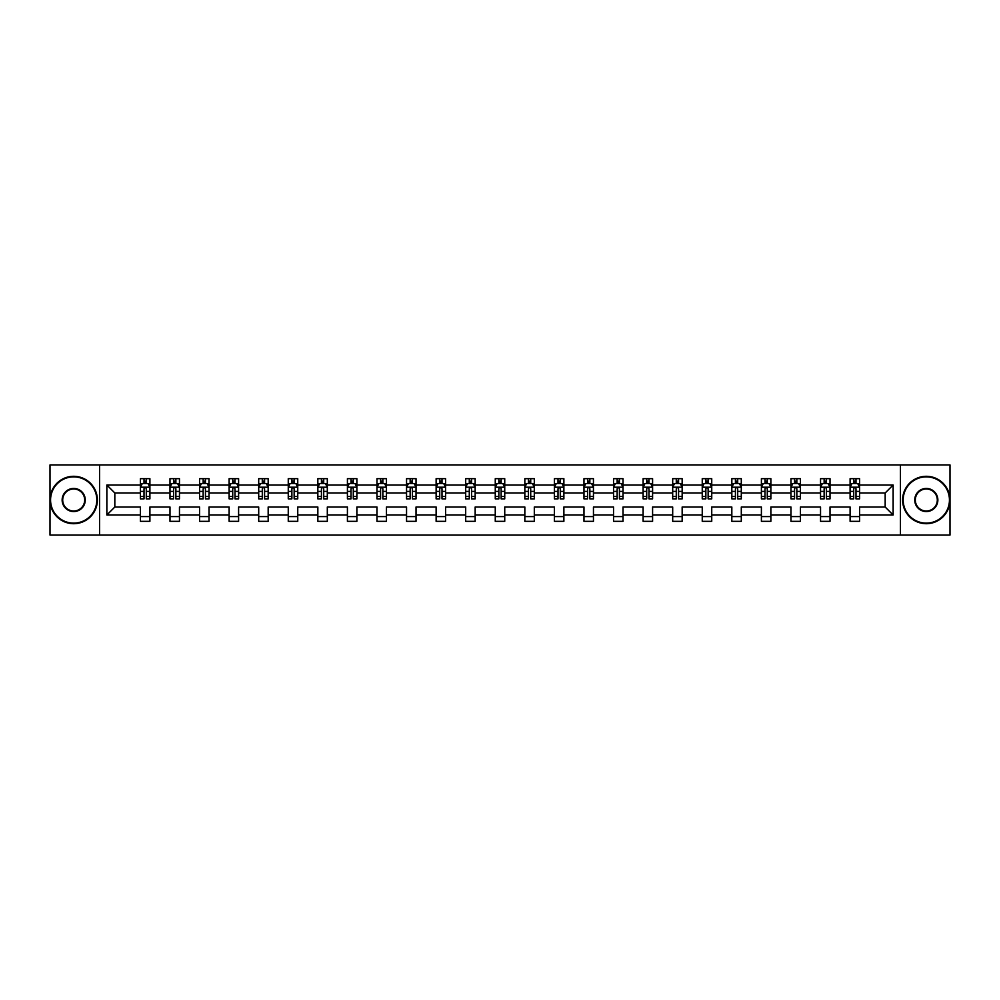 <?xml version="1.0" encoding="UTF-8"?>
<svg xmlns="http://www.w3.org/2000/svg" width="1000" height="1000" viewBox="0 0 1000 1000"><rect width="100%" height="100%" fill="white"/><g stroke="black" fill="none" stroke-linecap="round" stroke-linejoin="round"><path stroke-width="1.5" d="M900.438 535.062L950 535.062L950 464.938L900.438 464.938L900.438 535.062L99.562 535.062L99.562 464.938L50 464.938L50 535.062L99.562 535.062M859.587 514.975L859.587 507.013L885.175 507.013L893.138 514.975L859.587 514.975L859.587 521.325L850.1 521.325L850.1 514.975L830.013 514.975L830.013 521.325L820.537 521.325L820.537 514.975L800.438 514.975L800.438 521.325L790.962 521.325L790.962 514.975L770.875 514.975L770.875 521.325L761.4 521.325L761.4 514.975L741.3 514.975L741.3 521.325L731.825 521.325L731.825 514.975L711.737 514.975L711.737 521.325L702.25 521.325L702.25 514.975L682.163 514.975L682.163 521.325L672.688 521.325L672.688 514.975L652.588 514.975L652.588 521.325L643.112 521.325L643.112 514.975L623.025 514.975L623.025 521.325L613.538 521.325L613.538 514.975L593.45 514.975L593.45 521.325L583.975 521.325L583.975 514.975L563.875 514.975L563.875 521.325L554.4 521.325L554.4 514.975L534.312 514.975L534.312 521.325L524.837 521.325L524.837 514.975L504.738 514.975L504.738 521.325L495.262 521.325L495.262 514.975L475.163 514.975L475.163 521.325L465.688 521.325L465.688 514.975L445.6 514.975L445.6 521.325L436.125 521.325L436.125 514.975L416.025 514.975L416.025 521.325L406.55 521.325L406.55 514.975L386.463 514.975L386.463 521.325L376.975 521.325L376.975 514.975L356.887 514.975L356.887 521.325L347.413 521.325L347.413 514.975L327.312 514.975L327.312 521.325L317.838 521.325L317.838 514.975L297.75 514.975L297.75 521.325L288.263 521.325L288.263 514.975L268.175 514.975L268.175 521.325L258.7 521.325L258.7 514.975L238.6 514.975L238.6 521.325L229.125 521.325L229.125 514.975L209.037 514.975L209.037 521.325L199.562 521.325L199.562 514.975L179.462 514.975L179.462 521.325L169.988 521.325L169.988 514.975L149.9 514.975L149.9 521.325L140.412 521.325L140.412 514.975L106.862 514.975L106.862 485.025L140.412 485.025L140.412 478.675L149.9 478.675L149.9 485.025L169.988 485.025L169.988 478.675L179.462 478.675L179.462 485.025L199.562 485.025L199.562 478.675L209.037 478.675L209.037 485.025L229.125 485.025L229.125 478.675L238.6 478.675L238.6 485.025L258.7 485.025L258.7 478.675L268.175 478.675L268.175 485.025L288.263 485.025L288.263 478.675L297.75 478.675L297.75 485.025L317.838 485.025L317.838 478.675L327.312 478.675L327.312 485.025L347.413 485.025L347.413 478.675L356.887 478.675L356.887 485.025L376.975 485.025L376.975 478.675L386.463 478.675L386.463 485.025L406.55 485.025L406.55 478.675L416.025 478.675L416.025 485.025L436.125 485.025L436.125 478.675L445.6 478.675L445.6 485.025L465.688 485.025L465.688 478.675L475.163 478.675L475.163 485.025L495.262 485.025L495.262 478.675L504.738 478.675L504.738 485.025L524.837 485.025L524.837 478.675L534.312 478.675L534.312 485.025L554.4 485.025L554.4 478.675L563.875 478.675L563.875 485.025L583.975 485.025L583.975 478.675L593.45 478.675L593.45 485.025L613.538 485.025L613.538 478.675L623.025 478.675L623.025 485.025L643.112 485.025L643.112 478.675L652.588 478.675L652.588 485.025L672.688 485.025L672.688 478.675L682.163 478.675L682.163 485.025L702.25 485.025L702.25 478.675L711.737 478.675L711.737 485.025L731.825 485.025L731.825 478.675L741.3 478.675L741.3 485.025L761.4 485.025L761.4 478.675L770.875 478.675L770.875 485.025L790.962 485.025L790.962 478.675L800.438 478.675L800.438 485.025L820.537 485.025L820.537 478.675L830.013 478.675L830.013 485.025L850.1 485.025L850.1 478.675L859.587 478.675L859.587 485.025L893.138 485.025L893.138 514.975M900.438 464.938L99.562 464.938M850.1 485.025L850.1 492.987L830.013 492.987L830.013 485.025M830.013 514.975L830.013 507.013L850.1 507.013L850.1 514.975M820.537 485.025L820.537 492.987L800.438 492.987L800.438 485.025M800.438 514.975L800.438 507.013L820.537 507.013L820.537 514.975M790.962 485.025L790.962 492.987L770.875 492.987L770.875 485.025M770.875 514.975L770.875 507.013L790.962 507.013L790.962 514.975M761.4 485.025L761.4 492.987L741.3 492.987L741.3 485.025M741.3 514.975L741.3 507.013L761.4 507.013L761.4 514.975M731.825 485.025L731.825 492.987L711.737 492.987L711.737 485.025M711.737 514.975L711.737 507.013L731.825 507.013L731.825 514.975M702.25 485.025L702.25 492.987L682.163 492.987L682.163 485.025M682.163 514.975L682.163 507.013L702.25 507.013L702.25 514.975M672.688 485.025L672.688 492.987L652.588 492.987L652.588 485.025M652.588 514.975L652.588 507.013L672.688 507.013L672.688 514.975M643.112 485.025L643.112 492.987L623.025 492.987L623.025 485.025M623.025 514.975L623.025 507.013L643.112 507.013L643.112 514.975M613.538 485.025L613.538 492.987L593.45 492.987L593.45 485.025M593.45 514.975L593.45 507.013L613.538 507.013L613.538 514.975M583.975 485.025L583.975 492.987L563.875 492.987L563.875 485.025M563.875 514.975L563.875 507.013L583.975 507.013L583.975 514.975M554.4 485.025L554.4 492.987L534.312 492.987L534.312 485.025M534.312 514.975L534.312 507.013L554.4 507.013L554.4 514.975M524.837 485.025L524.837 492.987L504.738 492.987L504.738 485.025M504.738 514.975L504.738 507.013L524.837 507.013L524.837 514.975M495.262 485.025L495.262 492.987L475.163 492.987L475.163 485.025M475.163 514.975L475.163 507.013L495.262 507.013L495.262 514.975M465.688 485.025L465.688 492.987L445.6 492.987L445.6 485.025M445.6 514.975L445.6 507.013L465.688 507.013L465.688 514.975M436.125 485.025L436.125 492.987L416.025 492.987L416.025 485.025M416.025 514.975L416.025 507.013L436.125 507.013L436.125 514.975M406.55 485.025L406.55 492.987L386.463 492.987L386.463 485.025M386.463 514.975L386.463 507.013L406.55 507.013L406.55 514.975M376.975 485.025L376.975 492.987L356.887 492.987L356.887 485.025M356.887 514.975L356.887 507.013L376.975 507.013L376.975 514.975M347.413 485.025L347.413 492.987L327.312 492.987L327.312 485.025M327.312 514.975L327.312 507.013L347.413 507.013L347.413 514.975M317.838 485.025L317.838 492.987L297.75 492.987L297.75 485.025M297.75 514.975L297.75 507.013L317.838 507.013L317.838 514.975M288.263 485.025L288.263 492.987L268.175 492.987L268.175 485.025M268.175 514.975L268.175 507.013L288.263 507.013L288.263 514.975M258.7 485.025L258.7 492.987L238.6 492.987L238.6 485.025M238.6 514.975L238.6 507.013L258.7 507.013L258.7 514.975M229.125 485.025L229.125 492.987L209.037 492.987L209.037 485.025M209.037 514.975L209.037 507.013L229.125 507.013L229.125 514.975M199.562 485.025L199.562 492.987L179.462 492.987L179.462 485.025M179.462 514.975L179.462 507.013L199.562 507.013L199.562 514.975M169.988 485.025L169.988 492.987L149.9 492.987L149.9 485.025M149.9 514.975L149.9 507.013L169.988 507.013L169.988 514.975M140.412 485.025L140.412 492.987L114.825 492.987L114.825 507.013L140.412 507.013L140.412 514.975M106.862 485.025L114.825 492.987M885.175 507.013L885.175 492.987L859.587 492.987L859.587 485.025M853.713 483.413L855.987 483.413M824.137 483.413L826.413 483.413M794.562 483.413L796.838 483.413M765 483.413L767.275 483.413M735.425 483.413L737.7 483.413M705.85 483.413L708.125 483.413M676.287 483.413L678.562 483.413M646.712 483.413L648.988 483.413M617.15 483.413L619.412 483.413M587.575 483.413L589.85 483.413M558 483.413L560.275 483.413M528.438 483.413L530.712 483.413M498.862 483.413L501.138 483.413M469.288 483.413L471.562 483.413M439.725 483.413L442 483.413M410.15 483.413L412.425 483.413M380.588 483.413L382.85 483.413M351.012 483.413L353.288 483.413M321.438 483.413L323.713 483.413M291.875 483.413L294.15 483.413M262.3 483.413L264.575 483.413M232.725 483.413L235 483.413M203.162 483.413L205.438 483.413M173.588 483.413L175.863 483.413M144.012 483.413L146.287 483.413M140.412 516.587L149.9 516.587M169.988 516.587L179.462 516.587M199.562 516.587L209.037 516.587M229.125 516.587L238.6 516.587M258.7 516.587L268.175 516.587M288.263 516.587L297.75 516.587M317.838 516.587L327.312 516.587M347.413 516.587L356.887 516.587M376.975 516.587L386.463 516.587M406.55 516.587L416.025 516.587M436.125 516.587L445.6 516.587M465.688 516.587L475.163 516.587M495.262 516.587L504.738 516.587M524.837 516.587L534.312 516.587M554.4 516.587L563.875 516.587M583.975 516.587L593.45 516.587M613.538 516.587L623.025 516.587M643.112 516.587L652.588 516.587M672.688 516.587L682.163 516.587M702.25 516.587L711.737 516.587M731.825 516.587L741.3 516.587M761.4 516.587L770.875 516.587M790.962 516.587L800.438 516.587M820.537 516.587L830.013 516.587M850.1 516.587L859.587 516.587M114.825 507.013L106.862 514.975M893.138 485.025L885.175 492.987M146.287 481.138L144.012 481.138M142.2 483.738L140.412 483.738L140.412 478.675L144.012 478.675L144.012 483.512M140.412 496.488L140.412 498.862L144.012 498.862L144.012 496.488L140.412 496.488L140.412 492.987M149.9 492.987L149.9 498.862L146.287 498.862L146.287 488.725C145.538 487.262 144.775 487.262 144.012 488.725L144.012 496.488M148.112 483.738L149.9 483.738L149.9 478.675L146.287 478.675L146.287 483.512M149.9 487.3L148 483.512L142.312 483.512L140.412 487.3M73.7 476.875A23.125 23.125 0 0 0 50.562 500A23.125 23.125 0 0 0 73.7 523.125A23.125 23.125 0 0 0 96.825 500A23.125 23.125 0 0 0 73.7 476.875M73.7 523.7A23.7 23.7 0 0 1 50 500A23.7 23.7 0 0 1 73.7 476.3A23.7 23.7 0 0 1 97.387 500A23.7 23.7 0 0 1 73.7 523.7M73.7 488.438A11.562 11.562 0 0 1 85.262 500A11.562 11.562 0 0 1 73.7 511.562A11.562 11.562 0 0 1 62.138 500A11.562 11.562 0 0 1 73.7 488.438M73.7 511A11 11 0 0 0 84.688 500A11 11 0 0 0 73.7 489A11 11 0 0 0 62.7 500A11 11 0 0 0 73.7 511M926.3 476.875A23.125 23.125 0 0 0 903.175 500A23.125 23.125 0 0 0 926.3 523.125A23.125 23.125 0 0 0 949.438 500A23.125 23.125 0 0 0 926.3 476.875M926.3 523.7A23.7 23.7 0 0 1 902.613 500A23.7 23.7 0 0 1 926.3 476.3A23.7 23.7 0 0 1 950 500A23.7 23.7 0 0 1 926.3 523.7M926.3 488.438A11.562 11.562 0 0 1 937.862 500A11.562 11.562 0 0 1 926.3 511.562A11.562 11.562 0 0 1 914.737 500A11.562 11.562 0 0 1 926.3 488.438M926.3 511A11 11 0 0 0 937.3 500A11 11 0 0 0 926.3 489A11 11 0 0 0 915.312 500A11 11 0 0 0 926.3 511M175.863 481.138L173.588 481.138M171.775 483.738L169.988 483.738L169.988 478.675L173.588 478.675L173.588 483.512M169.988 496.488L169.988 498.862L173.588 498.862L173.588 496.488L169.988 496.488L169.988 492.987M179.462 492.987L179.462 498.862L175.863 498.862L175.863 488.725C175.113 487.262 174.35 487.262 173.588 488.725L173.588 496.488M177.688 483.738L179.462 483.738L179.462 478.675L175.863 478.675L175.863 483.512M179.462 487.3L177.575 483.512L171.887 483.512L169.988 487.3M205.438 481.138L203.162 481.138M201.337 483.738L199.562 483.738L199.562 478.675L203.162 478.675L203.162 483.512M199.562 496.488L199.562 498.862L203.162 498.862L203.162 496.488L199.562 496.488L199.562 492.987M209.037 492.987L209.037 498.862L205.438 498.862L205.438 488.725C204.675 487.262 203.912 487.262 203.162 488.725L203.162 496.488M207.25 483.738L209.037 483.738L209.037 478.675L205.438 478.675L205.438 483.512M209.037 487.3L207.138 483.512L201.45 483.512L199.562 487.3M235 481.138L232.725 481.138M230.912 483.738L229.125 483.738L229.125 478.675L232.725 478.675L232.725 483.512M229.125 496.488L229.125 498.862L232.725 498.862L232.725 496.488L229.125 496.488L229.125 492.987M238.6 492.987L238.6 498.862L235 498.862L235 488.725C234.25 487.262 233.487 487.262 232.725 488.725L232.725 496.488M236.825 483.738L238.6 483.738L238.6 478.675L235 478.675L235 483.512M238.6 487.3L236.713 483.512L231.025 483.512L229.125 487.3M264.575 481.138L262.3 481.138M260.475 483.738L258.7 483.738L258.7 478.675L262.3 478.675L262.3 483.512M258.7 496.488L258.7 498.862L262.3 498.862L262.3 496.488L258.7 496.488L258.7 492.987M268.175 492.987L268.175 498.862L264.575 498.862L264.575 488.725C263.812 487.262 263.062 487.262 262.3 488.725L262.3 496.488M266.4 483.738L268.175 483.738L268.175 478.675L264.575 478.675L264.575 483.512M268.175 487.3L266.275 483.512L260.6 483.512L258.7 487.3M294.15 481.138L291.875 481.138M290.05 483.738L288.263 483.738L288.263 478.675L291.875 478.675L291.875 483.512M288.263 496.488L288.263 498.862L291.875 498.862L291.875 496.488L288.263 496.488L288.263 492.987M297.75 492.987L297.75 498.862L294.15 498.862L294.15 488.725C293.387 487.262 292.625 487.262 291.875 488.725L291.875 496.488M295.963 483.738L297.75 483.738L297.75 478.675L294.15 478.675L294.15 483.512M297.75 487.3L295.85 483.512L290.163 483.512L288.263 487.3M323.713 481.138L321.438 481.138M319.625 483.738L317.838 483.738L317.838 478.675L321.438 478.675L321.438 483.512M317.838 496.488L317.838 498.862L321.438 498.862L321.438 496.488L317.838 496.488L317.838 492.987M327.312 492.987L327.312 498.862L323.713 498.862L323.713 488.725C322.962 487.262 322.2 487.262 321.438 488.725L321.438 496.488M325.538 483.738L327.312 483.738L327.312 478.675L323.713 478.675L323.713 483.512M327.312 487.3L325.425 483.512L319.738 483.512L317.838 487.3M353.288 481.138L351.012 481.138M349.188 483.738L347.413 483.738L347.413 478.675L351.012 478.675L351.012 483.512M347.413 496.488L347.413 498.862L351.012 498.862L351.012 496.488L347.413 496.488L347.413 492.987M356.887 492.987L356.887 498.862L353.288 498.862L353.288 488.725C352.525 487.262 351.775 487.262 351.012 488.725L351.012 496.488M355.1 483.738L356.887 483.738L356.887 478.675L353.288 478.675L353.288 483.512M356.887 487.3L354.988 483.512L349.3 483.512L347.413 487.3M382.85 481.138L380.588 481.138M378.762 483.738L376.975 483.738L376.975 478.675L380.588 478.675L380.588 483.512M376.975 496.488L376.975 498.862L380.588 498.862L380.588 496.488L376.975 496.488L376.975 492.987M386.463 492.987L386.463 498.862L382.85 498.862L382.85 488.725C382.1 487.262 381.337 487.262 380.588 488.725L380.588 496.488M384.675 483.738L386.463 483.738L386.463 478.675L382.85 478.675L382.85 483.512M386.463 487.3L384.562 483.512L378.875 483.512L376.975 487.3M412.425 481.138L410.15 481.138M408.338 483.738L406.55 483.738L406.55 478.675L410.15 478.675L410.15 483.512M406.55 496.488L406.55 498.862L410.15 498.862L410.15 496.488L406.55 496.488L406.55 492.987M416.025 492.987L416.025 498.862L412.425 498.862L412.425 488.725C411.675 487.262 410.913 487.262 410.15 488.725L410.15 496.488M414.25 483.738L416.025 483.738L416.025 478.675L412.425 478.675L412.425 483.512M416.025 487.3L414.137 483.512L408.45 483.512L406.55 487.3M442 481.138L439.725 481.138M437.9 483.738L436.125 483.738L436.125 478.675L439.725 478.675L439.725 483.512M436.125 496.488L436.125 498.862L439.725 498.862L439.725 496.488L436.125 496.488L436.125 492.987M445.6 492.987L445.6 498.862L442 498.862L442 488.725C441.238 487.262 440.475 487.262 439.725 488.725L439.725 496.488M443.812 483.738L445.6 483.738L445.6 478.675L442 478.675L442 483.512M445.6 487.3L443.7 483.512L438.013 483.512L436.125 487.3M471.562 481.138L469.288 481.138M467.475 483.738L465.688 483.738L465.688 478.675L469.288 478.675L469.288 483.512M465.688 496.488L465.688 498.862L469.288 498.862L469.288 496.488L465.688 496.488L465.688 492.987M475.163 492.987L475.163 498.862L471.562 498.862L471.562 488.725C470.812 487.262 470.05 487.262 469.288 488.725L469.288 496.488M473.387 483.738L475.163 483.738L475.163 478.675L471.562 478.675L471.562 483.512M475.163 487.3L473.275 483.512L467.587 483.512L465.688 487.3M501.138 481.138L498.862 481.138M497.038 483.738L495.262 483.738L495.262 478.675L498.862 478.675L498.862 483.512M495.262 496.488L495.262 498.862L498.862 498.862L498.862 496.488L495.262 496.488L495.262 492.987M504.738 492.987L504.738 498.862L501.138 498.862L501.138 488.725C500.375 487.262 499.625 487.262 498.862 488.725L498.862 496.488M502.962 483.738L504.738 483.738L504.738 478.675L501.138 478.675L501.138 483.512M504.738 487.3L502.837 483.512L497.163 483.512L495.262 487.3M530.712 481.138L528.438 481.138M526.613 483.738L524.837 483.738L524.837 478.675L528.438 478.675L528.438 483.512M524.837 496.488L524.837 498.862L528.438 498.862L528.438 496.488L524.837 496.488L524.837 492.987M534.312 492.987L534.312 498.862L530.712 498.862L530.712 488.725C529.95 487.262 529.188 487.262 528.438 488.725L528.438 496.488M532.525 483.738L534.312 483.738L534.312 478.675L530.712 478.675L530.712 483.512M534.312 487.3L532.413 483.512L526.725 483.512L524.837 487.3M560.275 481.138L558 481.138M556.188 483.738L554.4 483.738L554.4 478.675L558 478.675L558 483.512M554.4 496.488L554.4 498.862L558 498.862L558 496.488L554.4 496.488L554.4 492.987M563.875 492.987L563.875 498.862L560.275 498.862L560.275 488.725C559.525 487.262 558.763 487.262 558 488.725L558 496.488M562.1 483.738L563.875 483.738L563.875 478.675L560.275 478.675L560.275 483.512M563.875 487.3L561.987 483.512L556.3 483.512L554.4 487.3M589.85 481.138L587.575 481.138M585.75 483.738L583.975 483.738L583.975 478.675L587.575 478.675L587.575 483.512M583.975 496.488L583.975 498.862L587.575 498.862L587.575 496.488L583.975 496.488L583.975 492.987M593.45 492.987L593.45 498.862L589.85 498.862L589.85 488.725C589.087 487.262 588.337 487.262 587.575 488.725L587.575 496.488M591.663 483.738L593.45 483.738L593.45 478.675L589.85 478.675L589.85 483.512M593.45 487.3L591.55 483.512L585.862 483.512L583.975 487.3M619.412 481.138L617.15 481.138M615.325 483.738L613.538 483.738L613.538 478.675L617.15 478.675L617.15 483.512M613.538 496.488L613.538 498.862L617.15 498.862L617.15 496.488L613.538 496.488L613.538 492.987M623.025 492.987L623.025 498.862L619.412 498.862L619.412 488.725C618.663 487.262 617.9 487.262 617.15 488.725L617.15 496.488M621.237 483.738L623.025 483.738L623.025 478.675L619.412 478.675L619.412 483.512M623.025 487.3L621.125 483.512L615.438 483.512L613.538 487.3M648.988 481.138L646.712 481.138M644.9 483.738L643.112 483.738L643.112 478.675L646.712 478.675L646.712 483.512M643.112 496.488L643.112 498.862L646.712 498.862L646.712 496.488L643.112 496.488L643.112 492.987M652.588 492.987L652.588 498.862L648.988 498.862L648.988 488.725C648.238 487.262 647.475 487.262 646.712 488.725L646.712 496.488M650.812 483.738L652.588 483.738L652.588 478.675L648.988 478.675L648.988 483.512M652.588 487.3L650.7 483.512L645.013 483.512L643.112 487.3M678.562 481.138L676.287 481.138M674.463 483.738L672.688 483.738L672.688 478.675L676.287 478.675L676.287 483.512M672.688 496.488L672.688 498.862L676.287 498.862L676.287 496.488L672.688 496.488L672.688 492.987M682.163 492.987L682.163 498.862L678.562 498.862L678.562 488.725C677.8 487.262 677.05 487.262 676.287 488.725L676.287 496.488M680.375 483.738L682.163 483.738L682.163 478.675L678.562 478.675L678.562 483.512M682.163 487.3L680.263 483.512L674.575 483.512L672.688 487.3M708.125 481.138L705.85 481.138M704.038 483.738L702.25 483.738L702.25 478.675L705.85 478.675L705.85 483.512M702.25 496.488L702.25 498.862L705.85 498.862L705.85 496.488L702.25 496.488L702.25 492.987M711.737 492.987L711.737 498.862L708.125 498.862L708.125 488.725C707.375 487.262 706.612 487.262 705.85 488.725L705.85 496.488M709.95 483.738L711.737 483.738L711.737 478.675L708.125 478.675L708.125 483.512M711.737 487.3L709.837 483.512L704.15 483.512L702.25 487.3M737.7 481.138L735.425 481.138M733.6 483.738L731.825 483.738L731.825 478.675L735.425 478.675L735.425 483.512M731.825 496.488L731.825 498.862L735.425 498.862L735.425 496.488L731.825 496.488L731.825 492.987M741.3 492.987L741.3 498.862L737.7 498.862L737.7 488.725C736.938 487.262 736.188 487.262 735.425 488.725L735.425 496.488M739.525 483.738L741.3 483.738L741.3 478.675L737.7 478.675L737.7 483.512M741.3 487.3L739.4 483.512L733.725 483.512L731.825 487.3M767.275 481.138L765 481.138M763.175 483.738L761.4 483.738L761.4 478.675L765 478.675L765 483.512M761.4 496.488L761.4 498.862L765 498.862L765 496.488L761.4 496.488L761.4 492.987M770.875 492.987L770.875 498.862L767.275 498.862L767.275 488.725C766.513 487.262 765.75 487.262 765 488.725L765 496.488M769.087 483.738L770.875 483.738L770.875 478.675L767.275 478.675L767.275 483.512M770.875 487.3L768.975 483.512L763.288 483.512L761.4 487.3M796.838 481.138L794.562 481.138M792.75 483.738L790.962 483.738L790.962 478.675L794.562 478.675L794.562 483.512M790.962 496.488L790.962 498.862L794.562 498.862L794.562 496.488L790.962 496.488L790.962 492.987M800.438 492.987L800.438 498.862L796.838 498.862L796.838 488.725C796.087 487.262 795.325 487.262 794.562 488.725L794.562 496.488M798.662 483.738L800.438 483.738L800.438 478.675L796.838 478.675L796.838 483.512M800.438 487.3L798.55 483.512L792.862 483.512L790.962 487.3M826.413 481.138L824.137 481.138M822.312 483.738L820.537 483.738L820.537 478.675L824.137 478.675L824.137 483.512M820.537 496.488L820.537 498.862L824.137 498.862L824.137 496.488L820.537 496.488L820.537 492.987M830.013 492.987L830.013 498.862L826.413 498.862L826.413 488.725C825.65 487.262 824.9 487.262 824.137 488.725L824.137 496.488M828.225 483.738L830.013 483.738L830.013 478.675L826.413 478.675L826.413 483.512M830.013 487.3L828.112 483.512L822.425 483.512L820.537 487.3M855.987 481.138L853.713 481.138M851.888 483.738L850.1 483.738L850.1 478.675L853.713 478.675L853.713 483.512M850.1 496.488L850.1 498.862L853.713 498.862L853.713 496.488L850.1 496.488L850.1 492.987M859.587 492.987L859.587 498.862L855.987 498.862L855.987 488.725C855.225 487.262 854.463 487.262 853.713 488.725L853.713 496.488M857.8 483.738L859.587 483.738L859.587 478.675L855.987 478.675L855.987 483.512M859.587 487.3L857.688 483.512L852 483.512L850.1 487.3M149.85 487.2L140.463 487.2M149.9 496.488L146.287 496.488M144.012 491.4L140.412 491.4M149.9 491.4L146.287 491.4M146.287 482.35L144.012 482.35M179.412 487.2L170.037 487.2M179.462 496.488L175.863 496.488M173.588 491.4L169.988 491.4M179.462 491.4L175.863 491.4M175.863 482.35L173.588 482.35M208.988 487.2L199.6 487.2M209.037 496.488L205.438 496.488M203.162 491.4L199.562 491.4M209.037 491.4L205.438 491.4M205.438 482.35L203.162 482.35M238.562 487.2L229.175 487.2M238.6 496.488L235 496.488M232.725 491.4L229.125 491.4M238.6 491.4L235 491.4M235 482.35L232.725 482.35M268.125 487.2L258.75 487.2M268.175 496.488L264.575 496.488M262.3 491.4L258.7 491.4M268.175 491.4L264.575 491.4M264.575 482.35L262.3 482.35M297.7 487.2L288.312 487.2M297.75 496.488L294.15 496.488M291.875 491.4L288.263 491.4M297.75 491.4L294.15 491.4M294.15 482.35L291.875 482.35M327.275 487.2L317.887 487.2M327.312 496.488L323.713 496.488M321.438 491.4L317.838 491.4M327.312 491.4L323.713 491.4M323.713 482.35L321.438 482.35M356.838 487.2L347.463 487.2M356.887 496.488L353.288 496.488M351.012 491.4L347.413 491.4M356.887 491.4L353.288 491.4M353.288 482.35L351.012 482.35M386.413 487.2L377.025 487.2M386.463 496.488L382.85 496.488M380.588 491.4L376.975 491.4M386.463 491.4L382.85 491.4M382.85 482.35L380.588 482.35M415.975 487.2L406.6 487.2M416.025 496.488L412.425 496.488M410.15 491.4L406.55 491.4M416.025 491.4L412.425 491.4M412.425 482.35L410.15 482.35M445.55 487.2L436.163 487.2M445.6 496.488L442 496.488M439.725 491.4L436.125 491.4M445.6 491.4L442 491.4M442 482.35L439.725 482.35M475.125 487.2L465.737 487.2M475.163 496.488L471.562 496.488M469.288 491.4L465.688 491.4M475.163 491.4L471.562 491.4M471.562 482.35L469.288 482.35M504.688 487.2L495.312 487.2M504.738 496.488L501.138 496.488M498.862 491.4L495.262 491.4M504.738 491.4L501.138 491.4M501.138 482.35L498.862 482.35M534.263 487.2L524.875 487.2M534.312 496.488L530.712 496.488M528.438 491.4L524.837 491.4M534.312 491.4L530.712 491.4M530.712 482.35L528.438 482.35M563.837 487.2L554.45 487.2M563.875 496.488L560.275 496.488M558 491.4L554.4 491.4M563.875 491.4L560.275 491.4M560.275 482.35L558 482.35M593.4 487.2L584.025 487.2M593.45 496.488L589.85 496.488M587.575 491.4L583.975 491.4M593.45 491.4L589.85 491.4M589.85 482.35L587.575 482.35M622.975 487.2L613.587 487.2M623.025 496.488L619.412 496.488M617.15 491.4L613.538 491.4M623.025 491.4L619.412 491.4M619.412 482.35L617.15 482.35M652.537 487.2L643.162 487.2M652.588 496.488L648.988 496.488M646.712 491.4L643.112 491.4M652.588 491.4L648.988 491.4M648.988 482.35L646.712 482.35M682.113 487.2L672.725 487.2M682.163 496.488L678.562 496.488M676.287 491.4L672.688 491.4M682.163 491.4L678.562 491.4M678.562 482.35L676.287 482.35M711.688 487.2L702.3 487.2M711.737 496.488L708.125 496.488M705.85 491.4L702.25 491.4M711.737 491.4L708.125 491.4M708.125 482.35L705.85 482.35M741.25 487.2L731.875 487.2M741.3 496.488L737.7 496.488M735.425 491.4L731.825 491.4M741.3 491.4L737.7 491.4M737.7 482.35L735.425 482.35M770.825 487.2L761.438 487.2M770.875 496.488L767.275 496.488M765 491.4L761.4 491.4M770.875 491.4L767.275 491.4M767.275 482.35L765 482.35M800.4 487.2L791.012 487.2M800.438 496.488L796.838 496.488M794.562 491.4L790.962 491.4M800.438 491.4L796.838 491.4M796.838 482.35L794.562 482.35M829.963 487.2L820.588 487.2M830.013 496.488L826.413 496.488M824.137 491.4L820.537 491.4M830.013 491.4L826.413 491.4M826.413 482.35L824.137 482.35M859.538 487.2L850.15 487.2M859.587 496.488L855.987 496.488M853.713 491.4L850.1 491.4M859.587 491.4L855.987 491.4M855.987 482.35L853.713 482.35"/></g></svg>

